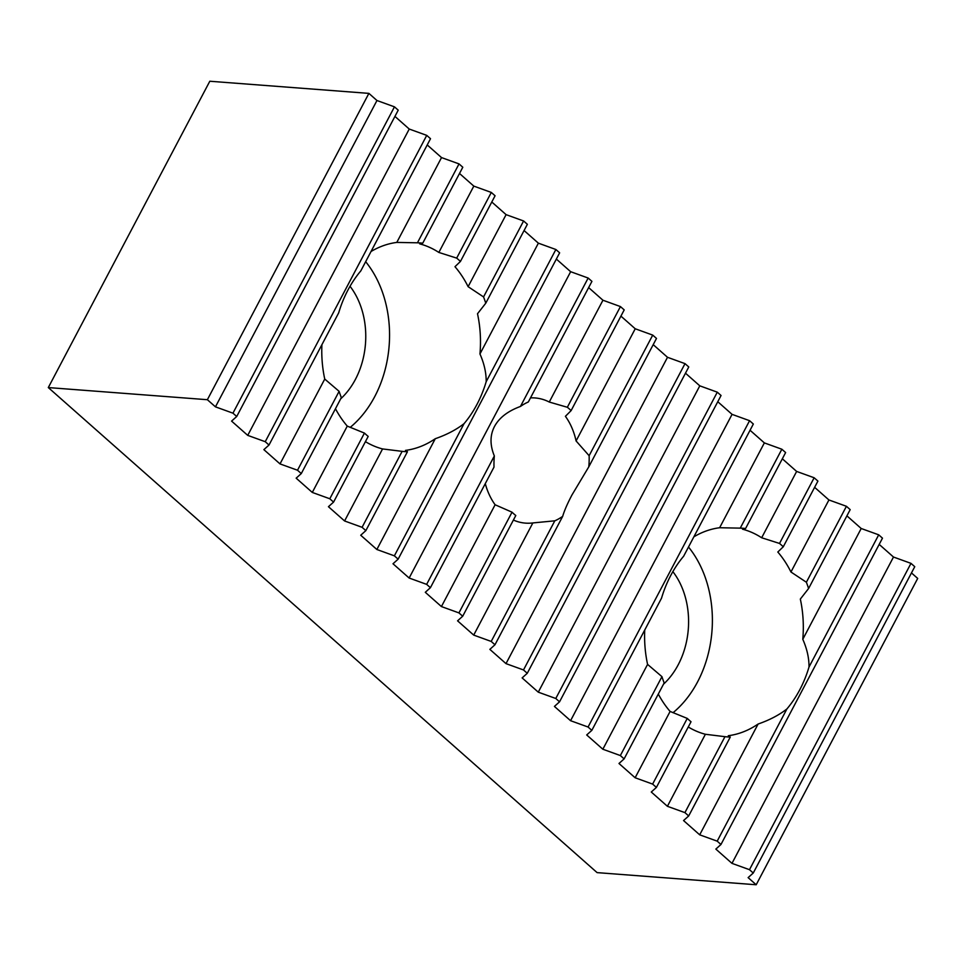 <?xml version="1.0" encoding="UTF-8"?>
<svg xmlns="http://www.w3.org/2000/svg" width="966" height="966" viewBox="0 0 966 966"><rect width="100%" height="100%" fill="white"/><g stroke="black" fill="none" stroke-linecap="round" stroke-linejoin="round"><path stroke-width="1.45" d="M672.867 571.618A73.223 55.436 -85.6 0 1 678.229 664.741A73.223 55.436 -85.6 0 1 663.509 684.182M809.013 667.011L878.71 534.826L882.477 538.159L720.962 844.489L717.195 841.157L786.892 708.972A104.618 79.188 -85.6 0 0 799.836 689.652A104.618 79.188 -85.6 0 0 809.013 667.011C809.097 658.112 807.021 648.874 802.794 639.287A104.618 79.188 94.4 0 0 800.331 599.077L808.59 588.523A104.618 79.188 -85.6 0 0 806.381 582.244L790.949 571.993A104.618 79.188 94.4 0 0 777.811 552.021L783.281 546.768A104.618 79.188 -85.6 0 0 779.514 543.447L761.667 537.76A104.618 79.188 94.4 0 0 742.516 529.199L745.583 528.511A104.618 79.188 -85.6 0 0 743.228 528.281A104.618 79.188 -85.6 0 0 740.258 528.136L719.622 527.738A104.618 79.188 94.4 0 0 693.866 536.83M688.492 547.01A104.618 79.188 -85.6 0 1 697.597 681.863A104.618 79.188 -85.6 0 1 673.036 712.703M591.832 730.356L588.065 727.024L749.58 420.693L753.335 424.026L683.65 556.211A104.618 79.188 94.4 0 0 670.706 575.531A104.618 79.188 94.4 0 0 661.529 598.171L591.832 730.356L586.7 734.957L602.844 749.23L647.582 664.391L661.952 676.659A104.618 79.188 -85.6 0 0 664.161 682.938L624.108 758.89L618.989 763.49L635.133 777.763L670.102 711.435L687.261 718.414A104.618 79.188 -85.6 0 0 691.028 721.747L656.397 787.423L651.277 792.023L667.409 806.296L705.385 734.269L724.959 736.672A104.618 79.188 -85.6 0 0 727.313 736.901A104.618 79.188 -85.6 0 0 730.284 737.058L728.292 735.718A104.618 79.188 94.4 0 0 758.105 724.029C769.467 720.093 779.067 715.069 786.892 708.972M350.03 286.286A73.223 55.436 -85.6 0 1 355.403 379.421A73.223 55.436 -85.6 0 1 340.672 398.849M371.041 251.498A104.618 79.188 -85.6 0 1 396.797 242.418L441.522 157.579L459.031 163.906L462.799 167.239L422.746 243.191L419.691 243.867A104.618 79.188 -85.6 0 1 438.842 252.44L473.811 186.112L491.308 192.439L495.075 195.772L460.444 261.448L454.974 266.701A104.618 79.188 -85.6 0 1 468.112 286.673L506.087 214.645L523.596 220.972L527.364 224.305L485.765 303.203L477.506 313.745A104.618 79.188 -85.6 0 1 479.957 353.967L538.376 243.166L555.873 249.506L559.64 252.826L398.137 559.157L393.005 563.77L409.149 578.03L570.652 271.7L556.356 259.069M422.746 243.191A104.618 79.188 -85.6 0 0 420.391 242.961A104.618 79.188 -85.6 0 0 417.433 242.804L396.797 242.418M460.444 261.448A104.618 79.188 -85.6 0 0 456.676 258.115L438.842 252.44M485.765 303.203A104.618 79.188 -85.6 0 0 483.555 296.924L468.112 286.673M398.137 559.157L394.37 555.836L464.054 423.651A104.618 79.188 -85.6 0 0 477.011 404.331A104.618 79.188 -85.6 0 0 486.188 381.691C486.26 372.791 484.183 363.542 479.957 353.967M365.667 261.689A104.618 79.188 -85.6 0 1 374.772 396.531A104.618 79.188 -85.6 0 1 350.211 427.37M426.743 135.373L265.239 441.704L269.007 445.036L338.692 312.851A104.618 79.188 -85.6 0 1 347.869 290.198A104.618 79.188 -85.6 0 1 360.813 270.891L430.51 138.706L426.743 135.373L409.246 129.046L394.937 116.403M494.35 455.952A62.766 47.515 94.4 0 0 494.012 467.073L430.413 587.69L426.646 584.37L494.35 455.952C489.883 445.121 489.919 435.304 494.471 426.525C499.156 417.783 507.826 411.093 520.457 406.445L588.161 278.039L570.652 271.7M588.161 278.039L591.929 281.36L528.33 401.977A62.766 47.515 94.4 0 0 520.457 406.445M562.683 516.351L494.978 644.757L491.211 641.436L554.81 520.819A62.766 47.515 94.4 0 0 562.683 516.351C564.265 510.857 567.356 503.733 571.944 495.003L588.789 466.844A62.766 47.515 94.4 0 0 589.127 455.71L576.086 440.943A62.766 47.515 94.4 0 0 565.412 416.31L571.111 410.61A62.766 47.515 94.4 0 0 567.344 407.278L549.268 402.037A62.766 47.515 94.4 0 0 535.031 397.944A62.766 47.515 94.4 0 0 530.491 397.895M911.469 572.923L917.7 578.429L756.197 884.759L597.109 872.624L48.3 387.571L209.803 81.241L368.891 93.376L376.957 100.512L394.466 106.84L398.221 110.172L236.718 416.503L231.586 421.104L247.731 435.376L409.246 129.046M717.195 841.157L699.698 834.829L758.105 724.029M878.71 534.826L861.201 528.499L846.904 515.856M802.794 639.287L861.201 528.499M699.698 834.829L683.554 820.557L688.686 815.956L730.284 737.058M808.59 588.523L850.189 509.625L846.421 506.293L828.925 499.965L814.616 487.323M806.381 582.244L846.421 506.293M688.686 815.956L684.918 812.623L724.959 736.672M684.918 812.623L667.409 806.296M790.949 571.993L828.925 499.965M688.263 726.975A104.618 79.188 94.4 0 0 705.385 734.269M783.281 546.768L817.912 481.092L814.145 477.759L796.636 471.432L782.339 458.79M779.514 543.447L814.145 477.759M656.397 787.423L652.63 784.09L687.261 718.414M652.63 784.09L635.133 777.763M761.667 537.76L796.636 471.432M658.293 694.059A104.618 79.188 94.4 0 0 670.102 711.435M745.583 528.511L785.624 452.559L781.856 449.226L764.36 442.899L750.051 430.256M740.258 528.136L781.856 449.226M624.108 758.89L620.353 755.557L661.952 676.659M620.353 755.557L602.844 749.23M719.622 527.738L764.36 442.899M644.733 630.025A104.618 79.188 94.4 0 0 647.582 664.391M486.188 381.691L555.873 249.506M394.37 555.836L376.861 549.497L435.28 438.709C446.642 434.76 456.23 429.749 464.054 423.651M524.067 230.536L538.376 243.166M435.28 438.709A104.618 79.188 -85.6 0 1 405.454 450.397L407.447 451.726A104.618 79.188 -85.6 0 1 404.488 451.581A104.618 79.188 -85.6 0 1 402.134 451.351L362.081 527.303L365.848 530.624L407.447 451.726M365.848 530.624L360.729 535.236L376.861 549.497M483.555 296.924L523.596 220.972M362.081 527.303L344.584 520.964L382.56 448.936L402.134 451.351M491.791 202.003L506.087 214.645M382.56 448.936A104.618 79.188 -85.6 0 1 365.438 441.655M333.572 502.091L368.191 436.415A104.618 79.188 -85.6 0 1 364.436 433.094L329.804 498.77L333.572 502.091L328.44 506.703L344.584 520.964M456.676 258.115L491.308 192.439M329.804 498.77L312.296 492.431L347.265 426.103L364.436 433.094M459.502 173.469L473.811 186.112M347.265 426.103A104.618 79.188 -85.6 0 1 335.468 408.727M301.283 473.569L341.324 397.618A104.618 79.188 -85.6 0 1 339.114 391.339L297.516 470.237L301.283 473.569L296.164 478.17L312.296 492.431M417.433 242.804L459.031 163.906M297.516 470.237L280.019 463.909L324.745 379.058L339.114 391.339M427.226 144.936L441.522 157.579M324.745 379.058A104.618 79.188 -85.6 0 1 321.907 344.693M269.007 445.036L263.875 449.637L280.019 463.909M554.81 520.819L532.858 522.932L473.714 635.097L491.211 641.436M513.405 520.058A62.766 47.515 94.4 0 0 525.48 523.125A62.766 47.515 94.4 0 0 532.858 522.932M462.702 616.223L515.796 515.518A62.766 47.515 94.4 0 1 512.028 512.185L458.935 612.903L462.702 616.223L457.57 620.836L473.714 635.097M512.028 512.185L495.111 504.759L441.426 606.563L458.935 612.903M485.282 483.628A62.766 47.515 94.4 0 0 495.111 504.759M430.413 587.69L425.294 592.303L441.426 606.563M588.644 287.602L602.941 300.233L620.438 306.572L624.205 309.893L571.111 410.61M620.921 316.124L635.23 328.766L652.726 335.105L656.494 338.426L588.789 466.844M555.788 698.49L717.291 392.172L721.059 395.492L559.543 701.823L555.788 698.49L538.279 692.163L522.135 677.903L527.267 673.29L688.77 366.959L685.015 363.639L667.506 357.299L653.209 344.657M717.291 392.172L699.795 385.832L685.486 373.19M749.58 420.693L732.071 414.366L717.774 401.723M756.197 884.759L748.119 877.623L753.251 873.023L914.754 566.692L910.986 563.359L893.49 557.032L879.181 544.389M368.891 93.376L207.376 399.707L48.3 387.571M753.251 873.023L749.483 869.69L910.986 563.359M749.483 869.69L731.974 863.363L893.49 557.032M731.974 863.363L715.842 849.09L720.962 844.489M588.065 727.024L570.568 720.696L732.071 414.366M570.568 720.696L554.424 706.424L559.543 701.823M538.279 692.163L699.795 385.832M527.267 673.29L523.5 669.957L685.015 363.639M523.5 669.957L506.003 663.63L667.506 357.299M506.003 663.63L489.859 649.369L494.978 644.757M589.127 455.71L652.726 335.105M576.086 440.943L635.23 328.766M567.344 407.278L620.438 306.572M549.268 402.037L602.941 300.233M426.646 584.37L409.149 578.03M265.239 441.704L247.731 435.376M236.718 416.503L232.951 413.17L394.466 106.84M232.951 413.17L215.454 406.843L376.957 100.512M207.376 399.707L215.454 406.843"/></g></svg>

